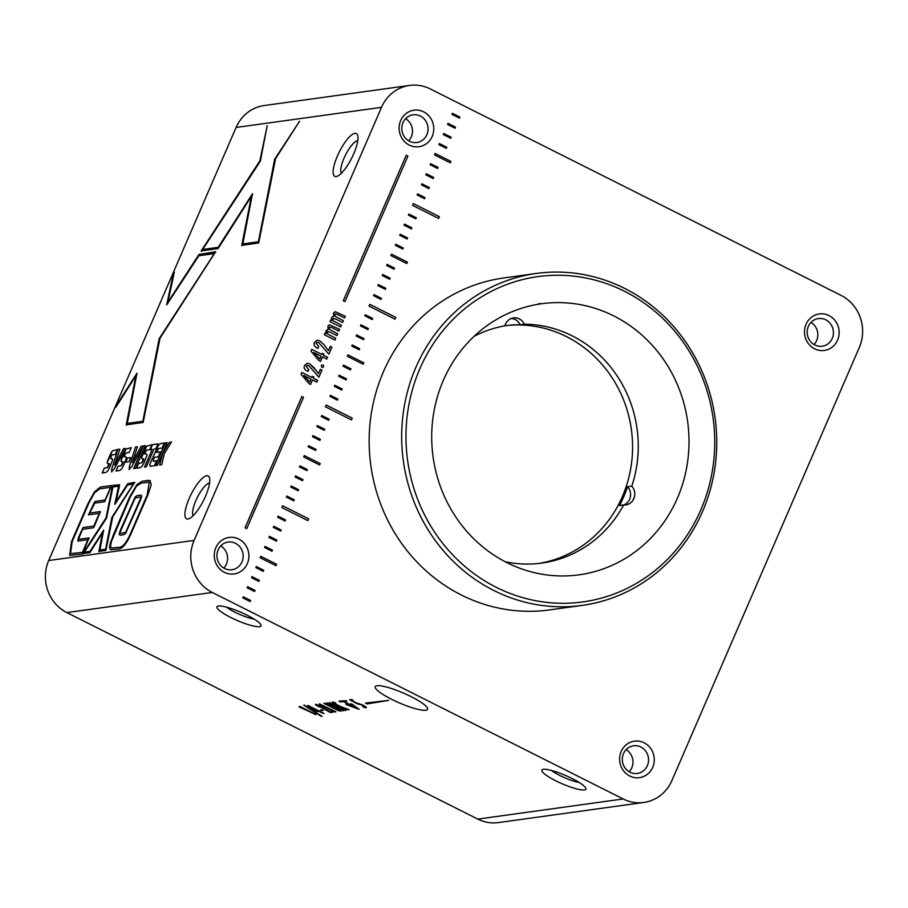 <?xml version="1.0" encoding="UTF-8"?>
<svg xmlns="http://www.w3.org/2000/svg" width="908" height="908" viewBox="0 0 908 908"><rect width="100%" height="100%" fill="white"/><g stroke="black" fill="none" stroke-linecap="round" stroke-linejoin="round"><path stroke-width="1.36" d="M212.29 592.459L623.206 798.972A39.101 36.717 82.1 0 0 643.817 802.456A39.101 36.717 82.1 0 0 671.909 780.54L859.308 347.469A39.101 36.717 82.1 0 0 841.114 295.406L430.199 88.905A39.101 36.717 82.1 0 0 409.587 85.42A39.101 36.717 82.1 0 0 381.508 107.337L194.096 540.408A39.101 36.717 82.1 0 0 212.29 592.459L66.886 612.594L477.801 819.095L623.206 798.972M247.351 563.607A18.432 17.309 82.1 0 0 229.928 537.332A18.432 17.309 82.1 0 0 217.466 566.115A18.432 17.309 82.1 0 0 247.351 563.607M652.716 767.339A18.432 17.309 82.1 0 0 635.294 741.064A18.432 17.309 82.1 0 0 622.843 769.836A18.432 17.309 82.1 0 0 652.716 767.339M837.596 340.114A18.432 17.309 82.1 0 0 820.174 313.839A18.432 17.309 82.1 0 0 807.711 342.622A18.432 17.309 82.1 0 0 837.596 340.114M432.219 136.382A18.432 17.309 82.1 0 0 414.797 110.106A18.432 17.309 82.1 0 0 402.346 138.89A18.432 17.309 82.1 0 0 432.219 136.382M536.242 273.467L503.736 277.973A167.549 157.345 82.1 0 0 370.839 465.509A167.549 157.345 82.1 0 0 549.669 609.904L582.187 605.409A167.549 157.345 -97.9 0 1 403.356 461.014A167.549 157.345 -97.9 0 1 536.242 273.467A167.549 157.345 -97.9 0 1 685.143 341.17A167.549 157.345 -97.9 0 1 702.554 511.476A167.549 157.345 -97.9 0 1 582.187 605.409M452.434 113.341L459.879 117.087L459.414 118.142L451.968 114.408L452.434 113.341L459.879 117.087M448.075 123.409L455.521 127.154L455.056 128.221L447.61 124.475L448.075 123.409L455.521 127.154M443.717 133.476L451.163 137.222L450.697 138.288L443.252 134.543L443.717 133.476L451.163 137.222L450.686 138.277M439.359 143.555L446.804 147.289L446.339 148.356L438.893 144.622L439.359 143.555L446.804 147.289M435.08 153.441L450.97 161.431L450.357 162.85L434.467 154.871L435.08 153.441M430.642 163.69L438.087 167.435L437.622 168.502L430.176 164.757L430.642 163.69M426.283 173.768L433.729 177.503L433.264 178.57L425.818 174.824L426.283 173.768L433.729 177.503M421.925 183.836L429.37 187.581L428.905 188.637L421.471 184.903L421.925 183.836M417.566 193.903L425.012 197.649L424.558 198.716L417.113 194.97L417.566 193.903L425.012 197.649L424.535 198.704M406.228 155.291L407.919 156.131L344.961 301.615L343.269 300.764L406.228 155.291M413.367 203.619L439.37 216.694L438.609 218.465L412.595 205.401L413.367 203.619L439.37 216.694L438.587 218.465M408.85 214.05L416.295 217.784L415.841 218.851L408.396 215.117L408.85 214.05L416.295 217.784M404.491 224.117L411.937 227.863L411.483 228.929L404.037 225.184L404.491 224.117L411.937 227.863L411.46 228.918M400.133 234.185L407.579 237.93L407.125 238.997L399.679 235.251L400.133 234.185L407.579 237.93L407.102 238.986M395.774 244.263L403.22 247.998L402.766 249.064L395.321 245.319L395.774 244.263L403.22 247.998L402.743 249.053M391.496 254.149L407.397 262.14L406.784 263.558L390.883 255.568L391.496 254.149M387.058 264.398L394.503 268.144L394.049 269.211L386.604 265.465L387.058 264.398L394.503 268.144M382.699 274.466L390.145 278.211L389.691 279.278L382.245 275.533L382.699 274.466M378.341 284.544L385.786 288.279L385.332 289.346L377.887 285.611L378.341 284.544L385.786 288.279L385.321 289.346M373.994 294.612L381.439 298.357L380.974 299.424L373.529 295.679L373.994 294.612M369.783 304.328L395.797 317.403L395.025 319.173L369.011 306.098L369.783 304.328L395.797 317.403L395.014 319.162M365.277 314.758L372.723 318.492L372.257 319.559L364.812 315.814L365.277 314.758M360.919 324.826L368.364 328.571L367.899 329.627L360.453 325.893L360.919 324.826L368.364 328.571L367.888 329.627M356.56 334.893L364.006 338.639L363.541 339.706L356.095 335.96L356.56 334.893L364.006 338.639L363.529 339.694M333.202 316.211L333.838 316.188L333.486 313.169L335.131 311.671L345.29 316.256L344.529 317.993L337.095 314.259L334.632 314.497L334.746 316.041L343.36 320.706L342.588 322.476L335.177 318.742L332.703 318.958L332.861 320.581L341.408 325.212L340.659 326.948L330.024 321.614L330.784 319.866L331.874 320.411L331.579 317.573L333.213 316.211M334.609 314.509L335.427 313.793L334.609 314.509L334.746 316.041M332.68 318.958L333.497 318.265L332.68 318.958L332.839 320.581L341.408 325.212L340.636 326.948M328.174 329.298L327.811 326.278L329.468 324.78L339.615 329.354L338.854 331.102L331.42 327.357L328.957 327.606L329.071 329.15L337.685 333.815L336.925 335.574L329.502 331.851L327.028 332.067L327.186 333.69L335.733 338.309L334.984 340.057L324.36 334.712L325.109 332.975L326.199 333.52L325.904 330.682L328.174 329.298M328.946 327.606L329.752 326.903L329.071 329.15M327.016 332.067L327.822 331.375L327.016 332.067L327.175 333.69L335.733 338.309M323.861 344.518L328.446 350.636L330.308 346.334L331.919 347.14L328.866 354.188L318.81 342.679L317.267 342.339L316.098 343.247L318.753 346.55L317.948 348.388L317.301 348.093C314.418 346.663 313.476 344.79 314.509 342.475L317.085 340.228L319.695 340.784L323.861 344.518L328.446 350.636M352.202 344.961L359.647 348.706L359.182 349.773L351.736 346.027L352.202 344.961L359.647 348.706L359.171 349.762M347.923 354.858L363.813 362.848L363.2 364.267L347.299 356.276L347.923 354.858L363.813 362.848M311.001 351.169L311.773 349.376L321.761 354.392L322.272 353.223L323.759 353.972L323.248 355.141L327.527 357.287L326.755 359.08L322.476 356.935L320.547 361.384L318.901 360.555L311.001 351.169M343.485 365.107L350.931 368.852L350.465 369.908L343.02 366.174L343.485 365.107M339.127 375.174L346.572 378.92L346.107 379.987L338.661 376.241L339.127 375.174L346.572 378.92L346.096 379.975M322.998 364.925L323.021 364.925C324.133 366.491 323.781 367.297 321.943 367.365C320.83 365.788 321.182 364.971 323.021 364.925C324.156 366.491 323.804 367.297 321.965 367.365L322.669 367.479M307.108 363.257L309.707 363.813L313.873 367.547L318.481 373.665L320.342 369.363L321.954 370.169L318.901 377.217L308.845 365.708L307.301 365.368L306.132 366.276L308.777 369.579L307.982 371.417L307.335 371.122C304.441 369.692 303.51 367.819 304.543 365.504L307.12 363.257L309.73 363.813L316.483 370.997M301.036 374.198L301.808 372.405L311.796 377.422L312.307 376.252L313.793 377.002L313.283 378.171L317.562 380.316L316.79 382.109L312.511 379.964L310.581 384.413L308.936 383.585L301.036 374.198M334.768 385.253L342.214 388.987L341.749 390.054L334.303 386.309L334.768 385.253L342.214 388.987L341.737 390.043M330.41 395.321L337.855 399.066L337.39 400.133L329.945 396.387L330.41 395.321L337.855 399.066L337.379 400.122M326.199 405.036L352.213 418.111L351.441 419.882L325.439 406.807L326.199 405.036L352.213 418.111L351.43 419.871M321.693 415.467L329.139 419.212L328.673 420.279L321.228 416.534L321.693 415.467M317.335 425.534L324.78 429.28L324.315 430.347L316.869 426.601L317.335 425.534M301.842 396.512L303.522 397.364L246.726 528.626L245.035 527.775L301.842 396.512L303.522 397.364L246.704 528.615M312.976 435.613L320.422 439.359L319.956 440.414L312.511 436.68L312.976 435.613L320.422 439.359L319.945 440.414M308.618 445.68L316.063 449.426L315.598 450.493L308.152 446.747L308.618 445.68M304.328 455.578L320.229 463.568L319.616 464.987L303.715 456.996L304.328 455.578L320.229 463.568M299.901 465.827L307.347 469.572L306.881 470.628L299.436 466.894L299.901 465.827M295.543 475.906L302.988 479.64L302.523 480.707L295.077 476.961L295.543 475.906L302.988 479.64L302.512 480.695M291.184 485.973L298.63 489.707L298.164 490.774L290.719 487.04L291.184 485.973M286.826 496.04L294.26 499.786L293.806 500.853L286.361 497.107L286.826 496.04L294.26 499.786L293.795 500.841M282.615 505.756L308.629 518.831L307.857 520.602L281.843 507.538L282.615 505.756L308.629 518.831L307.846 520.602M278.098 516.187L285.543 519.932L285.089 520.999L277.644 517.254L278.098 516.187L285.543 519.932M273.751 526.254L281.196 530L280.731 531.067L273.285 527.321L273.751 526.254L281.196 530L280.72 531.055M269.381 536.333L276.827 540.078L276.373 541.145L268.927 537.4L269.381 536.333L276.827 540.078L276.35 541.134M265.022 546.4L272.468 550.146L272.014 551.213L264.568 547.467L265.022 546.4L272.468 550.146L272.003 551.201M260.744 556.298L276.645 564.288L276.021 565.718L260.131 557.728L260.744 556.298L276.645 564.288M256.306 566.547L263.751 570.292L263.297 571.359L255.852 567.614L256.306 566.547L263.751 570.292M251.947 576.625L259.393 580.371L258.939 581.438L251.493 577.692L251.947 576.625L259.393 580.371L258.916 581.426M247.589 586.693L255.034 590.438L254.581 591.505L247.135 587.76L247.589 586.693L255.034 590.438L254.558 591.494M243.231 596.772L250.676 600.517L250.222 601.573L242.776 597.839L243.231 596.772L250.676 600.517L250.199 601.573M300.321 706.606L316.075 714.517L300.503 707.593L298.982 706.787L300.321 706.606M308.198 705.516L323.952 713.427L319.003 711.373L317.312 711.611L308.198 705.516M332.93 712.133L330.364 712.496L320.013 706.015L317.38 705.073L320.104 706.889L318.765 706.674C315.87 705.221 314.872 704.438 315.768 704.324L320.762 705.981L329.774 711.6L332.998 712.178L330.342 712.542L317.267 705.153M341.953 708.717L329.559 702.554L345.971 710.374L331.397 704.472L343.213 710.76L327.47 702.849L341.953 708.717L329.649 702.542M340.602 701.975L338.979 701.158L346.266 700.67L346.754 701.124L343.996 701.498L355.8 707.434L350.692 703.791L352.088 704.143L359.137 709.318L346.947 704.869L355.232 707.559L343.349 701.589L340.602 701.975L339.002 701.112M346.266 700.67L346.754 701.124L343.996 701.498M355.8 707.434L350.874 703.598M345.925 704.29L346.618 704.347L345.925 704.29M367.161 703.904L365.47 703.053L388.772 700.374L367.161 703.904L365.493 703.008M388.772 700.374L367.184 703.859M391.689 699.33A28.511 5.323 -156.6 0 0 427.566 709.307A28.511 5.323 -156.6 0 0 403.515 693.099A28.511 5.323 -156.6 0 0 375.231 686.664A28.511 5.323 -156.6 0 0 391.689 699.33M555.673 780.755A24.017 4.483 -156.6 0 0 585.83 788.212A24.017 4.483 -156.6 0 0 565.627 775.511A24.017 4.483 -156.6 0 0 542.553 769.485A24.017 4.483 -156.6 0 0 555.673 780.755M230.768 617.474A24.017 4.483 -156.6 0 0 260.925 624.92A24.017 4.483 -156.6 0 0 240.722 612.219A24.017 4.483 -156.6 0 0 217.648 606.192A24.017 4.483 -156.6 0 0 230.768 617.474M364.312 706.889L361.713 704.994L357.185 703.802L349.648 699.773L351.578 699.512L353.178 700.318L351.827 700.499L356.004 702.747L362.36 704.846C365.72 706.56 366.957 707.525 366.072 707.741L362.769 706.617L364.471 706.787M364.335 706.833L361.724 704.949L357.185 703.802M366.367 707.593L364.256 707.491M332.771 701.975L335.733 703.008L334.519 702.826L334.984 703.564L339.864 706.231L349.126 709.738L345.528 709.273L339.331 706.435C333.735 703.632 331.556 702.145 332.771 701.975L332.464 702.134M335.756 702.951L334.541 702.769L334.984 703.564M349.126 709.738L345.528 709.273M335.563 711.531C336.266 712.178 335.415 712.11 333.02 711.339L319.412 703.825L335.71 711.861M321.988 710.692L320.354 709.874L321.738 709.681L323.373 710.499L320.445 709.852M304.271 705.085L322.034 716.389L304.271 705.085M325.768 703.087L337.685 708.626L341.067 711.191L338.378 710.612L323.713 703.371L339.342 710.328L325.768 703.087M340.602 710.181L341.067 711.191L338.378 710.612M339.342 710.328L325.87 703.064M143.169 422.447L126.235 424.842L135.894 375.776L115.997 407.011L115.407 407.386L115.815 406.182L136.983 373.199L127.29 423.412L142.84 421.255L159.172 338.684L214.299 253.616L198.841 255.75L166.732 304.861L173.36 273.217L174.325 272.23L167.867 302.273L198.966 254.456L215.673 251.754L160.058 338.116L143.169 422.447M126.337 425.205L135.894 375.776M115.997 407.011L137.097 373.563M166.732 304.861L173.405 273.24L174.37 272.252M167.867 302.273L199.011 254.478L215.775 252.174M105.907 550.407L98.858 551.428L102.525 532.78L89.881 552.643L82.866 553.585L106.066 517.798L112.592 485.803L119.674 484.804L116.031 501.738L127.79 483.658L134.668 482.318L112.74 516.868L105.907 550.407M98.972 551.792L102.525 532.78M82.957 554.016L106.066 517.798M106.111 517.821L112.263 486.733L113.137 485.326L119.674 484.804M116.031 501.738L127.846 483.68L134.759 482.738M162.316 453.841L169.376 442.332L171.499 442.037L164.337 453.535L161.738 464.714L159.638 465.01L162.952 452.627M150.898 466.224C149.525 466.406 149.525 464.93 150.887 461.775L158.571 445.056L160.455 443.569L164.269 443.036L162.146 447.95L158.491 448.654L156.687 452.4L160.444 451.889L158.321 456.781L154.576 457.303L153.486 459.811L153.304 461.264L156.585 460.81L154.451 465.725L150.274 466.156M153.35 461.298L156.562 460.844M136.62 468.199L138.731 463.318L141.716 462.898L142.942 461.502L143.68 458.812L142.147 459.017L141.478 457.904L146.721 446.146L151.863 444.75L149.741 449.664L146.767 450.073L144.962 452.808L144.996 454.023L146.336 453.841L147.062 454.863L144.122 462.66L142.113 466.224L140.207 467.699L136.563 468.199L138.686 463.296L141.671 462.876L143.68 458.812M142.147 459.017L141.478 457.904L142.408 454.829L145.564 447.814M144.815 454L146.381 453.864L147.107 454.885M146.381 453.864L147.062 454.863M129.333 469.47L129.265 466.848L135.474 447.02L137.414 446.759L132.296 462.615L141.126 446.237L143.078 445.964L131.83 466.496L129.095 469.447M116.042 471.048L118.153 466.167L121.139 465.747L122.364 464.351L123.102 461.661L121.57 461.866L120.9 460.753L126.144 448.995L131.285 447.599L129.163 452.513L126.189 452.922L124.385 455.657L124.419 456.872L125.758 456.69L126.484 457.711L123.545 465.509L121.536 469.073L119.629 470.548L115.986 471.048L118.108 466.144L121.093 465.725L123.102 461.661M121.57 461.866L120.9 460.753L121.831 457.677L124.986 450.663M124.26 456.86L125.803 456.713L126.53 457.734M125.803 456.713L126.484 457.711M102.263 472.954L104.375 468.074L107.36 467.654L108.574 466.258L109.312 463.568L107.791 463.772L107.121 462.66L112.354 450.901L117.507 449.505L115.384 454.42L112.41 454.829L111.264 456.032L110.64 458.778L111.979 458.597L112.706 459.618L109.755 467.416L107.746 470.98L105.839 472.455L102.195 472.954L104.329 468.051L107.314 467.631L109.312 463.568M107.791 463.772L107.121 462.66L108.052 459.584L111.196 452.57M110.685 458.801L112.025 458.619L112.751 459.641M112.025 458.619L112.706 459.618M205.537 496.211A24.017 6.935 -63.3 0 0 209.51 477.824A24.017 6.935 -63.3 0 0 191.168 494.236A24.017 6.935 -63.3 0 0 188.943 518.752A24.017 6.935 -63.3 0 0 205.537 496.211M353.711 153.792A24.017 6.935 -63.3 0 0 357.684 135.405A24.017 6.935 -63.3 0 0 339.354 151.818A24.017 6.935 -63.3 0 0 337.118 176.322A24.017 6.935 -63.3 0 0 353.711 153.792M381.508 107.337L236.091 127.46L48.691 560.531L194.096 540.408M111.707 471.91L111.639 469.288L117.847 449.46L119.788 449.188L114.669 465.044L123.511 448.677L125.463 448.404L114.204 468.925L111.48 471.876M128.947 461.741L125.701 462.195L127.506 458.029L130.741 457.587L128.947 461.741M135.53 468.346L133.669 468.607L143.487 445.907L145.348 445.658L135.53 468.346M152.181 449.324L150.353 449.585L152.476 444.67L158.015 443.899L155.881 448.813L154.031 449.074L146.336 466.848L144.486 467.109L152.181 449.324L144.542 467.098M157.311 465.327L155.461 465.588L165.279 442.9L167.14 442.639L157.311 465.327M82.707 553.21L81.981 554.141L69.598 555.39L71.528 541.667L88.144 503.282L94.523 491.75L100.448 487.051L111.695 485.496L104.658 501.738L94.852 503.1L89.688 513.043L100.413 511.556L94.103 526.867L93.388 527.798L82.651 529.285L79.847 535.754C78.746 538.558 78.576 539.715 79.348 539.227L89.018 537.899L82.707 553.21M69.632 555.401L71.573 541.701L88.19 503.304L94.568 491.773L100.493 487.074L111.695 485.496L111.639 486.336M100.413 511.556L100.368 512.396L100.413 511.556M79.393 539.261L89.063 537.922L89.018 538.762M89.063 537.922L88.961 538.739M131.399 532.951C126.995 543.109 122.784 548.477 118.755 549.056L110.56 549.749L109.459 547.728L110.356 542.666L129.356 497.493L136.858 484.634L142.091 481.285L148.526 480.4L150.183 480.582L151.193 484.974L147.856 494.928L131.399 532.951M202.666 249.473L218.204 247.328L252.503 193.71L242.811 243.923L258.36 241.766L274.693 159.195L299.538 121.252L275.589 158.628L258.701 242.958L241.755 245.353L251.414 196.287L218.102 248.599L201.19 250.914L259.87 160.795L267.202 125.724L260.346 161.193L202.666 249.473L218.204 247.328M218.249 247.351L252.617 194.074M242.811 243.923L258.405 241.789L274.749 159.229L299.538 121.252M241.857 245.716L251.414 196.287M201.281 251.334L259.87 160.795M111.491 548.012L119.572 547.308C123.148 546.843 126.882 542.099 130.775 533.075L147.232 495.042L149.275 482.341L141.319 483.067L136.677 485.962L130.037 497.391L111.264 541.94L110.481 546.275L111.434 547.989L119.527 547.286C123.102 546.82 126.836 542.076 130.729 533.053L147.187 495.019L149.275 482.341M125.599 533.461L123.477 534.801L120.151 535.255L119.027 534.245L120.412 530.045L135.213 496.88L137.358 495.541L140.672 495.087L141.83 495.961L140.434 500.217L125.599 533.461M120.151 535.255L119.027 534.245L120.458 530.068L135.258 496.903L137.403 495.575L140.717 495.11L141.875 495.984M140.717 495.11L141.83 495.961M643.817 802.456L498.413 822.58A39.101 36.717 -97.9 0 1 477.801 819.095M66.886 612.594A39.101 36.717 -97.9 0 1 48.691 560.531M236.091 127.46A39.101 36.717 -97.9 0 1 264.183 105.544L409.587 85.42M226.535 607.157A18.432 3.439 -156.6 0 0 234.843 612.174A18.432 3.439 -156.6 0 0 254.127 619.097M551.44 770.449A18.432 3.439 -156.6 0 0 559.759 775.455A18.432 3.439 -156.6 0 0 579.032 782.39M357.752 140.683A18.432 5.323 -63.3 0 0 345.562 154.939A18.432 5.323 -63.3 0 0 341.408 173.224M209.578 483.113A18.432 5.323 -63.3 0 0 197.388 497.357A18.432 5.323 -63.3 0 0 193.222 515.642M223.799 568.033A13.961 13.109 82.1 0 0 226.41 564.061A13.961 13.109 82.1 0 0 220.735 545.912M242.005 561.904A13.961 13.109 82.1 0 0 240.552 547.706A13.961 13.109 82.1 0 0 228.146 542.065A13.961 13.109 82.1 0 0 217.069 557.694A13.961 13.109 82.1 0 0 231.971 569.725A13.961 13.109 82.1 0 0 242.005 561.904M629.165 771.766A13.961 13.109 82.1 0 0 631.786 767.782A13.961 13.109 82.1 0 0 626.1 749.633M647.37 765.626A13.961 13.109 82.1 0 0 645.928 751.438A13.961 13.109 82.1 0 0 633.512 745.797A13.961 13.109 82.1 0 0 622.445 761.426A13.961 13.109 82.1 0 0 637.348 773.457A13.961 13.109 82.1 0 0 647.37 765.626M814.045 344.541A13.961 13.109 82.1 0 0 816.667 340.557A13.961 13.109 82.1 0 0 810.98 322.419M832.25 338.4A13.961 13.109 82.1 0 0 830.797 324.213A13.961 13.109 82.1 0 0 818.392 318.572A13.961 13.109 82.1 0 0 807.314 334.201A13.961 13.109 82.1 0 0 822.217 346.232A13.961 13.109 82.1 0 0 832.25 338.4M408.668 140.819A13.961 13.109 82.1 0 0 411.29 136.836A13.961 13.109 82.1 0 0 405.604 118.687M426.885 134.679A13.961 13.109 82.1 0 0 425.432 120.48A13.961 13.109 82.1 0 0 413.026 114.839A13.961 13.109 82.1 0 0 401.949 130.468A13.961 13.109 82.1 0 0 416.851 142.499A13.961 13.109 82.1 0 0 426.885 134.679M700.828 509.876A164.2 154.201 82.1 0 0 545.606 275.771A164.2 154.201 82.1 0 0 434.637 532.19A164.2 154.201 82.1 0 0 700.828 509.876M677.413 498.117A136.836 128.505 82.1 0 0 663.203 359.023A136.836 128.505 82.1 0 0 541.599 303.737A136.836 128.505 82.1 0 0 433.071 456.894A136.836 128.505 82.1 0 0 579.111 574.821A136.836 128.505 82.1 0 0 677.413 498.117M109.278 464.635L109.369 463.591L109.278 464.635M107.836 463.806L107.121 462.66M111.253 452.593L112.354 450.901M112.41 450.935L117.495 449.539M111.763 471.933L111.639 469.288M111.684 469.311L117.847 449.46M117.904 449.483L119.777 449.222M114.714 465.078L123.511 448.677M123.556 448.7L125.44 448.439M123.057 462.728L123.148 461.684L123.057 462.728M121.615 461.888L120.957 460.776M125.032 450.686L126.144 448.995M126.189 449.017L131.274 447.633M125.769 462.183L127.506 458.029M127.551 458.063L130.729 457.621M129.379 469.493L129.265 466.848M129.311 466.871L135.474 447.02M135.519 447.042L137.403 446.781M141.126 446.237L132.296 462.615M141.171 446.259L143.055 445.998M133.737 468.596L143.487 445.907M143.543 445.941L145.337 445.692M143.646 459.879L143.725 458.835L143.646 459.879M142.193 459.051L141.535 457.927M145.609 447.837L146.721 446.146M146.767 446.18L151.852 444.784M150.41 449.574L152.476 444.67M152.521 444.693L157.992 443.933M150.955 466.247C149.582 466.428 149.57 464.953 150.932 461.797L158.571 445.056M158.616 445.079L160.512 443.592L164.257 443.07M160.432 451.912L156.687 452.4M165.279 442.9L155.529 465.577M165.335 442.922L167.117 442.673M163.009 452.661L163.622 451.582M163.667 451.616L169.376 442.332M169.433 442.355L171.476 442.071M159.683 464.998L161.658 456.179M161.703 456.202L162.373 453.864M111.741 485.519L111.684 486.359M100.459 511.579L89.688 513.043M88.632 514.881L94.341 502.294L95.624 501.318L105.09 500.013L110.583 487.324L99.676 488.833L94.477 492.908L88.814 503.18L72.197 541.577L70.495 553.63L82.412 552.416L87.906 539.715L78.202 540.964M94.387 502.317L95.669 501.341L105.09 500.013M105.146 500.036L110.583 487.324M70.495 553.63L82.412 552.416M82.469 552.439L87.906 539.715M78.576 541.009C77.441 541.679 77.645 539.965 79.178 535.845L83.082 527.548L93.819 526.072L99.312 513.372L88.575 514.859L94.341 502.294M78.633 541.032C77.486 541.713 77.691 539.988 79.234 535.879L83.139 527.582L93.819 526.072M93.865 526.095L99.312 513.372M88.575 514.859L88.678 514.041M84.342 552.155L90.028 551.394L103.626 530.215L99.925 549.998L105.566 549.215L111.854 517.447L133.283 484.18L127.676 484.951L114.896 504.326L118.608 486.211L112.933 486.994L106.531 518.184L84.342 552.155L89.983 551.372L103.739 530.578M105.566 549.215L99.925 549.998M105.612 549.238L111.9 517.469L133.328 484.202M114.851 503.963L118.608 486.211M110.583 549.76L109.459 547.728M109.505 547.751L113.057 535.527L129.401 497.516L136.858 484.634L142.136 481.308L150.206 480.593M120.197 535.277L119.073 534.279M120.049 532.928L120.968 533.507L120.094 532.951L120.968 533.507L125.769 532.236L139.809 500.331L140.853 497.368L139.9 496.869L135.088 498.14L121.082 529.943L120.049 532.928L120.923 533.484L125.724 532.213L139.764 500.308L140.808 497.346L139.9 496.869M140.853 497.368L139.946 496.892L140.853 497.368M116.042 407.034L115.407 407.386M142.84 421.255L127.29 423.412M142.885 421.278L159.218 338.718L214.299 253.616M299.004 121.615L299.583 121.275M259.915 160.829L267.247 125.747M357.207 703.757L349.739 699.762M353.11 700.284L351.827 700.499M364.278 707.434L362.962 706.662M358.49 709.103L346.947 704.869M346.969 704.812L345.948 704.233M343.349 701.589L355.232 707.559M343.372 701.543L340.625 701.918M334.541 702.769L335.007 703.507L334.541 702.769M345.551 709.227L339.354 706.39C333.758 703.575 331.579 702.088 332.793 701.929M345.903 710.34L345.324 710.465M345.346 710.419L333.134 705.244M333.157 705.187L331.397 704.472M343.803 710.635L327.561 702.837M335.585 711.486C336.289 712.122 335.438 712.054 333.043 711.293L319.196 703.916M321.194 704.994L333.44 710.612L320.933 704.653M333.463 710.567L321.216 704.937M320.025 706.855L319.412 706.991M319.434 706.935L318.787 706.617C315.893 705.175 314.894 704.392 315.791 704.279M323.305 710.465L322.011 710.635M323.872 713.393L323.271 713.518M323.293 713.472L319.003 711.373M319.014 711.327L317.312 711.611M317.335 711.554L315.666 710.771M315.689 710.726L307.608 705.595M310.32 706.991L311.728 707.718M311.75 707.673L317.505 710.624M321.443 716.423L303.76 705.164M315.995 714.482L315.371 714.619M315.394 714.562L301.206 707.502M301.229 707.445L300.503 707.593M300.514 707.548L299.072 706.776M340.625 710.135L341.079 711.146M338.4 710.567L323.804 703.36M459.857 117.087L459.403 118.142M455.498 127.154L455.044 128.21M446.781 147.3L446.327 148.356M435.068 153.452L450.97 161.431M450.958 161.431L450.345 162.85M430.642 163.701L438.087 167.435M438.065 167.435L437.611 168.491M433.706 177.503L433.252 178.558M421.925 183.847L429.37 187.581L428.894 188.637M406.228 155.302L407.919 156.131L344.949 301.604M416.284 217.795L415.819 218.851M391.496 254.161L407.397 262.14M407.374 262.14L406.761 263.558M394.492 268.144L394.027 269.199M382.699 274.477L390.145 278.211L389.68 279.267M373.983 294.623L381.439 298.357L380.963 299.413M365.266 314.758L372.723 318.492M372.7 318.492L372.246 319.548M335.12 311.671L345.29 316.256L344.518 317.982M334.723 316.041L343.36 320.706L342.577 322.465M330.784 319.877L331.874 320.411M329.456 324.78L339.615 329.354L338.843 331.091M329.048 329.15L337.685 333.815L336.902 335.574M335.722 338.321L334.973 340.046M325.109 332.986L326.199 333.52M330.308 346.345L331.919 347.14M331.897 347.14L328.855 354.165M317.255 342.339L316.075 343.247L318.753 346.55M318.731 346.55L317.936 348.388M317.074 340.228L319.673 340.784L323.838 344.518M363.79 362.848L363.189 364.267M311.773 349.387L321.761 354.392M322.272 353.235L323.759 353.972L323.237 355.141L327.527 357.287L326.732 359.069M322.454 356.935L320.535 361.384M313.805 352.452L319.752 359.046L320.989 356.186L313.805 352.452L314.94 353.632M314.917 353.632L319.729 359.046M343.474 365.118L350.931 368.852M350.908 368.852L350.454 369.908M316.461 370.997L318.481 373.665M320.342 369.374L321.954 370.169L318.89 377.195M307.301 365.368L306.109 366.287L308.777 369.579L307.971 371.417M301.808 372.416L311.796 377.422M312.307 376.264L313.793 377.002L313.271 378.171L317.562 380.316M317.539 380.316L316.767 382.098M310.57 384.413L312.511 379.964M303.839 375.481L309.787 382.075L311.024 379.215L303.839 375.481L309.787 382.075M321.682 415.478L329.139 419.212M329.116 419.212L328.662 420.268M317.323 425.546L324.78 429.28L324.304 430.335M308.606 445.692L316.063 449.426L315.587 450.481M320.206 463.568L319.593 464.987M299.89 465.838L307.347 469.572M307.324 469.572L306.87 470.628M291.173 485.984L298.63 489.707L298.153 490.774M285.532 519.932L285.078 520.988M276.622 564.288L276.009 565.707M263.74 570.292L263.286 571.348M633.058 500.115A131.808 123.783 82.1 0 0 634.533 496.438M505.223 561.757A120.083 112.762 82.1 0 0 541.838 563.062A120.083 112.762 82.1 0 0 623.648 504.95A11.168 10.487 82.1 0 0 625.805 504.893A11.168 10.487 82.1 0 0 634.238 497.573A11.168 10.487 82.1 0 0 631.775 486.155A120.083 112.762 82.1 0 0 524.381 324.179A11.168 10.487 82.1 0 0 513.451 317.936A11.168 10.487 82.1 0 0 504.871 325.813A120.083 112.762 82.1 0 0 474.033 336.38M524.381 324.179L520.193 324.758A120.083 112.762 -97.9 0 0 504.893 325.734A120.083 112.762 -97.9 0 1 610.426 375.22A120.083 112.762 -97.9 0 1 622.4 496.54A120.083 112.762 -97.9 0 1 538.977 563.425M623.683 504.962A11.168 10.487 82.1 0 0 627.598 486.733L631.775 486.155M627.598 486.733A120.083 112.762 -97.9 0 1 623.921 496.324A120.083 112.762 -97.9 0 1 619.46 505.529L623.648 504.95M520.193 324.758A11.168 10.487 82.1 0 0 511.397 318.447M538.739 303.703A6.14 5.766 -97.9 0 1 541.316 303.771"/></g></svg>
